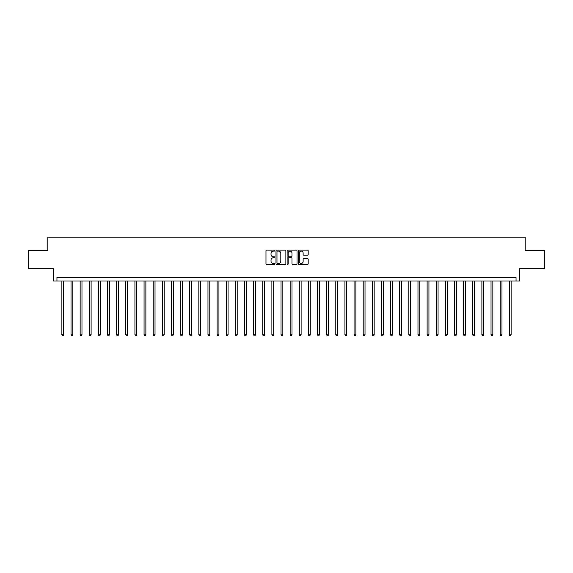 <?xml version="1.0" encoding="UTF-8"?>
<svg xmlns="http://www.w3.org/2000/svg" width="573" height="573" viewBox="0 0 573 573"><rect width="100%" height="100%" fill="white"/><g stroke="black" fill="none" stroke-linecap="round" stroke-linejoin="round"><path stroke-width="0.86" d="M274.811 250.616A0.501 0.501 0 0 0 274.309 250.115L266.696 250.115A0.716 0.716 0 0 0 265.979 250.831L265.979 263.738A0.716 0.716 0 0 0 266.696 264.454L274.309 264.454A0.501 0.501 0 0 0 274.811 263.952A0.501 0.501 0 0 0 274.309 263.451L273.328 263.451A2.292 2.292 0 0 1 271.029 261.152L271.029 260.078A2.292 2.292 0 0 1 273.328 257.786L274.309 257.786A0.501 0.501 0 0 0 274.811 257.284A0.501 0.501 0 0 0 274.309 256.783L273.328 256.783A2.292 2.292 0 0 1 271.029 254.484L271.029 253.409A2.292 2.292 0 0 1 273.328 251.117L274.309 251.117A0.501 0.501 0 0 0 274.811 250.616M307.457 255.164A0.716 0.716 0 0 0 308.174 254.448L308.174 250.831A0.716 0.716 0 0 0 307.457 250.115L298.991 250.115A0.716 0.716 0 0 0 298.275 250.831L298.275 263.738A0.716 0.716 0 0 0 298.991 264.454L307.457 264.454A0.716 0.716 0 0 0 308.174 263.738L308.174 259.361A0.716 0.716 0 0 0 307.457 258.645L303.833 258.645A0.716 0.716 0 0 0 303.117 259.361L303.117 261.532A1.92 1.92 0 0 1 301.197 263.451A1.92 1.92 0 0 1 299.278 261.532L299.278 253.037A1.92 1.92 0 0 1 301.197 251.117A1.92 1.92 0 0 1 303.117 253.037L303.117 254.448A0.716 0.716 0 0 0 303.833 255.164L307.457 255.164M516.044 281.021L519.697 281.021L519.697 268.601L544.35 268.601L544.35 250.344L525.176 250.344L525.176 237.193L47.824 237.193L47.824 250.344L28.65 250.344L28.65 268.601L53.303 268.601L53.303 281.021L516.044 281.021L516.044 277.368L56.956 277.368L56.956 281.021M285.87 250.831A0.716 0.716 0 0 0 285.153 250.115L276.695 250.115A0.716 0.716 0 0 0 275.978 250.831L275.978 263.738A0.716 0.716 0 0 0 276.695 264.454L285.153 264.454A0.716 0.716 0 0 0 285.87 263.738L285.87 250.831M287.847 250.115L296.305 250.115A0.716 0.716 0 0 1 297.022 250.831L297.022 263.738A0.716 0.716 0 0 1 296.305 264.454L292.681 264.454A0.716 0.716 0 0 1 291.965 263.738L291.965 258.502A0.716 0.716 0 0 0 291.249 257.786L288.849 257.786A0.716 0.716 0 0 0 288.133 258.502L288.133 263.952A0.501 0.501 0 0 1 287.632 264.454A0.501 0.501 0 0 1 287.13 263.952L287.13 250.831A0.716 0.716 0 0 1 287.847 250.115M277.482 251.117A0.501 0.501 0 0 0 276.981 251.619L276.981 262.943A0.501 0.501 0 0 0 277.482 263.451L278.521 263.451A2.292 2.292 0 0 0 280.82 261.152L280.82 253.409A2.292 2.292 0 0 0 278.521 251.117L277.482 251.117M291.965 253.073A1.92 1.92 0 0 0 290.053 251.153A1.92 1.92 0 0 0 288.133 253.073L288.133 256.067A0.716 0.716 0 0 0 288.849 256.783L291.249 256.783A0.716 0.716 0 0 0 291.965 256.067L291.965 253.073M61.884 281.021L61.884 334.854L63.71 334.854L63.71 281.021M63.71 334.854L63.166 335.807L62.436 335.807L61.884 334.854M71.016 281.021L71.016 334.854L72.843 334.854L72.843 281.021M72.843 334.854L72.291 335.807L71.568 335.807L71.016 334.854M80.148 281.021L80.148 334.854L81.975 334.854L81.975 281.021M81.975 334.854L81.423 335.807L80.693 335.807L80.148 334.854M89.281 281.021L89.281 334.854L91.107 334.854L91.107 281.021M91.107 334.854L90.555 335.807L89.825 335.807L89.281 334.854M98.406 281.021L98.406 334.854L100.232 334.854L100.232 281.021M100.232 334.854L99.688 335.807L98.957 335.807L98.406 334.854M107.538 281.021L107.538 334.854L109.364 334.854L109.364 281.021M109.364 334.854L108.82 335.807L108.089 335.807L107.538 334.854M116.67 281.021L116.67 334.854L118.496 334.854L118.496 281.021M118.496 334.854L117.945 335.807L117.214 335.807L116.67 334.854M125.802 281.021L125.802 334.854L127.629 334.854L127.629 281.021M127.629 334.854L127.077 335.807L126.347 335.807L125.802 334.854M134.934 281.021L134.934 334.854L136.754 334.854L136.754 281.021M136.754 334.854L136.209 335.807L135.479 335.807L134.934 334.854M144.059 281.021L144.059 334.854L145.886 334.854L145.886 281.021M145.886 334.854L145.341 335.807L144.611 335.807L144.059 334.854M153.192 281.021L153.192 334.854L155.018 334.854L155.018 281.021M155.018 334.854L154.474 335.807L153.743 335.807L153.192 334.854M162.324 281.021L162.324 334.854L164.15 334.854L164.15 281.021M164.15 334.854L163.599 335.807L162.868 335.807L162.324 334.854M171.456 281.021L171.456 334.854L173.282 334.854L173.282 281.021M173.282 334.854L172.731 335.807L172 335.807L171.456 334.854M180.581 281.021L180.581 334.854L182.407 334.854L182.407 281.021M182.407 334.854L181.863 335.807L181.132 335.807L180.581 334.854M189.713 281.021L189.713 334.854L191.54 334.854L191.54 281.021M191.54 334.854L190.995 335.807L190.265 335.807L189.713 334.854M198.845 281.021L198.845 334.854L200.672 334.854L200.672 281.021M200.672 334.854L200.127 335.807L199.397 335.807L198.845 334.854M207.978 281.021L207.978 334.854L209.804 334.854L209.804 281.021M209.804 334.854L209.252 335.807L208.522 335.807L207.978 334.854M217.11 281.021L217.11 334.854L218.936 334.854L218.936 281.021M218.936 334.854L218.385 335.807L217.654 335.807L217.11 334.854M226.235 281.021L226.235 334.854L228.061 334.854L228.061 281.021M228.061 334.854L227.517 335.807L226.786 335.807L226.235 334.854M235.367 281.021L235.367 334.854L237.193 334.854L237.193 281.021M237.193 334.854L236.649 335.807L235.918 335.807L235.367 334.854M244.499 281.021L244.499 334.854L246.326 334.854L246.326 281.021M246.326 334.854L245.774 335.807L245.043 335.807L244.499 334.854M253.631 281.021L253.631 334.854L255.458 334.854L255.458 281.021M255.458 334.854L254.906 335.807L254.176 335.807L253.631 334.854M262.763 281.021L262.763 334.854L264.59 334.854L264.59 281.021M264.59 334.854L264.038 335.807L263.308 335.807L262.763 334.854M271.889 281.021L271.889 334.854L273.715 334.854L273.715 281.021M273.715 334.854L273.171 335.807L272.44 335.807L271.889 334.854M281.021 281.021L281.021 334.854L282.847 334.854L282.847 281.021M282.847 334.854L282.303 335.807L281.572 335.807L281.021 334.854M290.153 281.021L290.153 334.854L291.979 334.854L291.979 281.021M291.979 334.854L291.428 335.807L290.697 335.807L290.153 334.854M299.285 281.021L299.285 334.854L301.111 334.854L301.111 281.021M301.111 334.854L300.56 335.807L299.829 335.807L299.285 334.854M308.41 281.021L308.41 334.854L310.237 334.854L310.237 281.021M310.237 334.854L309.692 335.807L308.962 335.807L308.41 334.854M317.542 281.021L317.542 334.854L319.369 334.854L319.369 281.021M319.369 334.854L318.824 335.807L318.094 335.807L317.542 334.854M326.674 281.021L326.674 334.854L328.501 334.854L328.501 281.021M328.501 334.854L327.957 335.807L327.226 335.807L326.674 334.854M335.807 281.021L335.807 334.854L337.633 334.854L337.633 281.021M337.633 334.854L337.082 335.807L336.351 335.807L335.807 334.854M344.939 281.021L344.939 334.854L346.765 334.854L346.765 281.021M346.765 334.854L346.214 335.807L345.483 335.807L344.939 334.854M354.064 281.021L354.064 334.854L355.89 334.854L355.89 281.021M355.89 334.854L355.346 335.807L354.615 335.807L354.064 334.854M363.196 281.021L363.196 334.854L365.022 334.854L365.022 281.021M365.022 334.854L364.478 335.807L363.748 335.807L363.196 334.854M372.328 281.021L372.328 334.854L374.155 334.854L374.155 281.021M374.155 334.854L373.603 335.807L372.873 335.807L372.328 334.854M381.46 281.021L381.46 334.854L383.287 334.854L383.287 281.021M383.287 334.854L382.735 335.807L382.005 335.807L381.46 334.854M390.593 281.021L390.593 334.854L392.419 334.854L392.419 281.021M392.419 334.854L391.868 335.807L391.137 335.807L390.593 334.854M399.718 281.021L399.718 334.854L401.544 334.854L401.544 281.021M401.544 334.854L401 335.807L400.269 335.807L399.718 334.854M408.85 281.021L408.85 334.854L410.676 334.854L410.676 281.021M410.676 334.854L410.132 335.807L409.401 335.807L408.85 334.854M417.982 281.021L417.982 334.854L419.808 334.854L419.808 281.021M419.808 334.854L419.257 335.807L418.526 335.807L417.982 334.854M427.114 281.021L427.114 334.854L428.941 334.854L428.941 281.021M428.941 334.854L428.389 335.807L427.659 335.807L427.114 334.854M436.246 281.021L436.246 334.854L438.066 334.854L438.066 281.021M438.066 334.854L437.521 335.807L436.791 335.807L436.246 334.854M445.371 281.021L445.371 334.854L447.198 334.854L447.198 281.021M447.198 334.854L446.654 335.807L445.923 335.807L445.371 334.854M454.504 281.021L454.504 334.854L456.33 334.854L456.33 281.021M456.33 334.854L455.786 335.807L455.055 335.807L454.504 334.854M463.636 281.021L463.636 334.854L465.462 334.854L465.462 281.021M465.462 334.854L464.911 335.807L464.18 335.807L463.636 334.854M472.768 281.021L472.768 334.854L474.594 334.854L474.594 281.021M474.594 334.854L474.043 335.807L473.312 335.807L472.768 334.854M481.893 281.021L481.893 334.854L483.719 334.854L483.719 281.021M483.719 334.854L483.175 335.807L482.445 335.807L481.893 334.854M491.025 281.021L491.025 334.854L492.852 334.854L492.852 281.021M492.852 334.854L492.307 335.807L491.577 335.807L491.025 334.854M500.157 281.021L500.157 334.854L501.984 334.854L501.984 281.021M501.984 334.854L501.432 335.807L500.709 335.807L500.157 334.854M509.29 281.021L509.29 334.854L511.116 334.854L511.116 281.021M511.116 334.854L510.564 335.807L509.834 335.807L509.29 334.854"/></g></svg>
